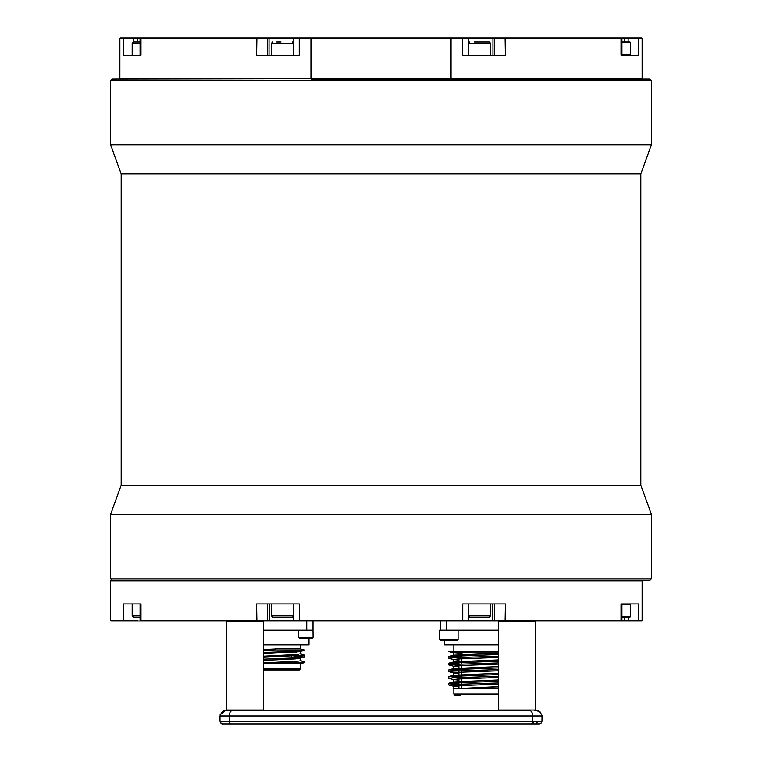 <?xml version="1.0" encoding="UTF-8"?>
<svg xmlns="http://www.w3.org/2000/svg" width="762" height="762" viewBox="0 0 762 762"><rect width="100%" height="100%" fill="white"/><g stroke="black" fill="none" stroke-linecap="round" stroke-linejoin="round"><path stroke-width="1.14" d="M137.598 621.03L137.846 620.373L110.633 620.373L111.3 621.03L641.471 621.03L642.128 620.373L642.128 580.806L641.471 580.149L650.043 580.149L651.367 578.825L110.633 578.825L111.957 580.149M465.401 621.03L467.058 621.03M642.128 620.373L462.744 620.373L462.544 621.03L464.248 621.03M399.193 621.03L362.807 621.03M193.7 621.03L204.607 621.03M557.393 621.03L568.3 621.03M505.12 621.03L505.425 603.885L462.744 603.885L462.744 620.373L140.084 620.373L140.741 621.03M141.551 621.03L140.97 620.373L140.97 603.885L123.292 603.885L123.292 620.373L123.92 621.03M140.084 615.753L132.188 615.753L132.188 603.885L140.084 603.885L140.084 620.373M295.989 620.373L294.332 620.373M299.456 621.03L299.256 603.885L256.575 603.885L256.88 621.03M275.587 617.077L288.465 617.077L275.587 617.077M638.08 621.03L638.708 620.373L638.708 603.885L621.03 603.885L621.03 620.373L620.449 621.03M621.916 604.409L630.469 604.409L629.945 603.885M621.916 617.077L629.945 617.077L630.469 616.544L621.916 616.544M110.633 580.806L642.128 580.806L641.471 580.149L111.3 580.149L110.633 580.806L110.633 620.373M606.19 580.149L568.3 580.149M640.813 485.213L121.187 485.213L121.187 173.917L640.813 173.917L640.813 485.213L651.367 514.207L110.633 514.207L110.633 578.825M640.813 173.917L651.367 144.923L110.633 144.923L121.187 173.917M120.529 78.981L119.872 78.324L310.953 78.324L310.953 38.757L451.047 38.757L451.047 78.324L111.957 78.981L110.633 80.305L651.367 80.305L651.367 144.923M651.367 80.305L650.043 78.981L641.471 78.981L642.128 78.324L451.047 78.324L450.961 78.981L641.471 78.981L642.128 78.324L642.128 38.757L638.708 38.757L638.08 38.1L624.783 38.1L624.526 42.053M450.961 78.981L311.039 78.981M256.889 38.1L256.584 55.245L299.247 55.245L299.247 38.757L310.953 38.757L311.039 38.1L120.529 38.1L119.872 38.757L299.247 38.757L299.447 38.1M123.92 38.1L123.292 38.757L123.292 55.245L140.97 55.245L140.97 38.757L141.551 38.1M119.872 38.757L119.872 78.324M140.741 38.1L140.075 38.757L140.075 55.245L132.188 55.245L132.188 43.377L140.075 43.377M281.007 42.053L276.701 42.053M137.474 42.053L137.474 38.757M269.034 55.245L269.034 38.757L268.415 38.1L269.034 38.757M624.783 38.1L450.961 38.1L451.047 38.757L621.03 38.757L621.03 55.245L638.708 55.245L638.708 38.757L628.136 38.757L628.136 42.053M462.553 38.1L462.753 55.245L505.416 55.245L505.111 38.1M620.449 38.1L621.03 38.757L628.136 38.757L628.393 38.1M493.586 38.1L492.966 38.757L492.966 55.245M641.471 38.1L642.128 38.757L641.471 38.1L638.08 38.1M450.961 38.1L311.039 38.1M225.657 580.149L557.393 580.149M228.295 621.687L263.623 621.687L263.623 710.051L226.695 710.051L226.695 621.687L228.295 621.687M525.485 710.708L225.266 710.708L499.034 710.708L262.966 710.708L499.034 710.708L262.966 710.708L263.623 710.051M525.809 621.687L535.305 621.687L535.305 710.051L498.377 710.051L498.377 621.687L525.809 621.687M499.51 710.708L510.111 710.708L499.51 710.708M226.743 723.9L230.734 723.9A2.638 1.476 -90 0 1 229.257 721.262L219.999 721.262L221.047 723.376L222.637 723.9L531.266 723.9A2.638 1.476 -90 0 0 532.743 721.262L532.743 715.985L542.001 715.985L542.001 721.262L229.257 721.262L229.257 715.985L532.743 715.985A5.277 2.962 90 0 0 529.79 710.708L225.266 710.708L227.352 710.708L226.695 710.051M541.992 715.661L540.153 711.975L536.81 710.708L534.648 710.708L536.734 710.708L534.648 710.708L535.305 710.051M229.991 723.9L535.257 723.9A2.638 2.048 -90 0 0 537.305 721.262A2.638 2.048 90 0 1 535.257 723.9L342.605 723.9L539.363 723.9L540.82 723.471L542.001 721.262L540.934 723.386L539.363 723.9L230.734 723.9M504.406 723.9L529.276 723.9M440.617 630.164L440.617 621.03M498.377 630.164L439.626 630.164L439.626 639.661L440.674 640.718L457.029 640.718L458.086 639.661L439.626 639.661M444.637 640.718L444.637 644.833L498.377 644.833M453.847 644.833L453.847 651.539M498.377 651.539L448.818 651.539L453.885 652.901L473.935 651.539L498.377 651.539M458.534 686.876L453.647 686.286L458.048 685.724L498.377 684.2M458.534 680.171L453.647 679.58L458.048 679.028L498.377 677.504M458.534 673.475L453.647 672.884L458.048 672.322L498.377 670.808M458.534 666.769L453.647 666.178L458.048 665.626L498.377 664.102M458.534 660.073L453.647 659.482L458.048 658.92L498.377 657.406M461.286 653.529L453.885 652.901M457.972 652.301L457.343 652.272M453.885 659.606L448.818 658.235L453.866 657.673L498.377 656.206M458.534 659.025L457.343 658.978M453.885 666.302L448.818 664.931L453.866 664.378L498.377 662.911M458.534 665.731L457.343 665.674M453.885 672.998L448.818 671.636L453.866 671.074L498.377 669.607M458.534 672.427L457.343 672.37M453.885 679.704L448.818 678.332L453.866 677.78L498.377 676.304M458.534 679.123L457.343 679.075M458.534 685.829L449.028 685.133L453.866 684.476L498.377 683.009M452.961 688.877L498.377 686.686M498.377 694.077L453.847 694.077L453.847 688.877L498.377 687.981M458.534 684.105L449.028 683.2L498.377 681.285M458.534 677.399L449.028 676.504L498.377 674.58M458.534 670.703L449.028 669.808L498.377 667.883M458.534 663.997L449.028 663.102L498.377 661.178M458.534 657.301L449.028 656.406L498.377 654.482M458.534 655.853L453.885 655.139L498.377 653.186M449.028 663.102L453.885 661.845L498.377 659.882M458.534 662.549L457.343 662.473M449.028 669.808L453.885 668.541L498.377 666.579M458.534 669.255L457.343 669.169M449.028 676.504L453.885 675.237L498.377 673.284M458.534 675.951L457.343 675.865M449.028 683.2L453.885 681.942L498.377 679.98M458.534 682.647L457.343 682.571M498.377 688.877L468.058 688.877L498.377 688.877M453.847 694.077L454.847 695.087L458.943 695.087M460.705 695.087L454.847 695.087M458.943 655.358L458.943 657.425L458.943 655.358M458.943 658.863L458.943 661.349L458.943 658.863M458.943 662.397L458.943 664.121L458.943 662.397M458.943 665.569L458.943 668.045L458.943 665.569M458.943 669.103L458.943 674.741L458.943 669.103M458.943 675.799L458.943 681.447L458.943 675.799M458.943 682.495L458.943 688.143L458.943 682.495M461.286 652.872L461.724 657.311M461.724 658.711L461.724 664.016M461.724 665.407L461.724 667.893M461.724 668.988L461.724 674.589M461.724 675.684L461.724 681.285M461.724 682.39L461.724 687.991M498.377 652.872L457.972 652.872L457.972 652.234M295.723 652.139L304.514 650.472L303.619 650.024C306.648 650.681 297.275 651.348 275.492 652.005L263.623 652.443M298.352 651.053L295.723 650.824L298.352 651.053M263.623 657.235L304.8 655.11L304.8 657.025L294.523 656.111L304.8 657.025L299.209 657.701L263.623 659.149M299.237 662.483L301.619 662.311M298.333 661.092L263.623 662.864M298.333 654.396L263.623 656.168M263.623 630.164L313.011 630.164L313.011 621.03M298.59 637.289L313.096 637.289L312.306 638.08L299.38 638.08L298.59 637.289L298.59 630.164M313.011 630.164L313.096 637.289L312.306 638.08M458.505 657.444L457.2 657.025L458.534 656.701M458.534 655.434L457.486 654.968L461.286 654.539M458.534 662.53L457.2 662.53L458.534 662.892M308.991 638.08L308.991 644.833L263.623 644.833M263.623 649.462L275.492 648.938M300.352 644.833L300.352 648.853L275.492 648.853L275.492 650.091L304.8 650.329L300.352 648.853L304.8 650.024M263.623 660.387L295.599 658.854L304.514 657.177M298.352 657.749L294.523 657.435M263.623 653.682L300.009 651.653M298.409 662.53L304.8 661.816L304.8 662.53L263.623 663.264M263.623 663.731L300.352 663.731L304.8 662.53L304.8 661.816L300.009 660.483M304.8 657.025L304.8 655.11L300.009 653.786M263.623 650.529L275.492 650.091M300.352 663.731L300.352 668.95L299.342 669.96L263.623 669.96M291.675 656.168L291.675 658.082L291.675 656.168M293.942 656.063L293.942 657.977M621.925 42.586L630.469 42.586L630.469 54.721L629.945 55.245L621.925 55.245L621.925 38.757L621.259 38.1M630.469 54.721L621.925 54.721M630.469 42.586L629.945 42.053L621.925 42.053M137.312 617.077L140.084 617.077L137.312 617.077M468.211 615.753L469.525 617.077L485.346 617.077M140.075 42.053L133.512 42.053L132.188 43.377M484.689 42.053L489.309 42.053L490.623 43.377L490.623 55.245M489.309 42.053L474.145 42.053M133.607 621.03L133.864 620.373M268.567 621.03L269.177 620.373L269.177 603.885M293.732 615.753L271.377 615.753L271.377 603.885M266.919 621.03L267.529 620.373L267.529 603.885M495.081 621.03L494.471 620.373L494.471 603.885M493.433 621.03L492.823 620.373L492.823 603.885M628.393 621.03L628.136 617.077M624.402 621.03L624.154 617.077M271.377 55.245L271.377 43.377L293.722 43.377M133.864 42.053L133.607 38.1M267.538 55.245L267.538 38.757L266.929 38.1M495.071 38.1L494.462 38.757L494.462 55.245M232.21 710.708A5.277 2.962 -90 0 0 229.257 715.985L219.999 715.985C221.59 711.984 223.352 710.222 225.266 710.708L227.352 710.708L225.19 710.708L220.132 714.775M504.311 721.262L257.689 721.262M531.943 723.833A2.638 2.048 -90 0 0 533.552 721.262A2.638 2.048 -90 0 1 531.943 723.833M501.672 723.9L260.328 723.9M446.646 621.03L446.646 630.164M306.734 630.164L306.734 621.03M299.342 669.96L300.352 668.95L263.623 668.95M490.623 603.885L490.623 615.753L468.268 615.753M468.278 43.377L490.623 43.377M294.389 621.03L293.732 620.373L293.732 603.885M293.789 615.753L292.475 617.077L272.691 617.077L271.377 615.753M467.611 621.03L468.268 620.373L468.268 603.885M630.469 616.544L630.469 604.409M621.259 621.03L621.916 620.373L621.916 603.885M651.367 514.207L651.367 578.825M121.187 485.213L110.633 514.207M110.633 80.305L110.633 144.923M293.789 43.377L292.475 42.053M271.377 43.377L272.691 42.053M294.389 38.1L293.722 38.757L293.722 55.245M468.278 55.245L468.278 38.757L467.611 38.1M366.293 621.03L380.943 621.03M227.352 621.03L226.695 621.687L227.352 621.03M262.966 621.03L263.623 621.687M534.648 621.03L535.305 621.687L534.648 621.03M499.034 621.03L498.377 621.687M499.034 710.708L498.377 710.051M222.637 723.9L222.628 723.9C222.009 724.319 221.123 723.443 219.999 721.262L219.999 715.956M542.001 715.985C540.506 712.032 538.744 710.279 536.734 710.708M453.885 686.4L449.028 685.133M449.028 656.406L453.885 655.139M448.818 656.511L448.818 658.235M448.818 663.207L448.818 664.931M448.818 669.912L448.818 671.636M448.818 676.608L448.818 678.332M448.818 683.304L448.818 685.038M458.534 655.72L458.534 657.444M458.534 658.892L458.534 661.368M458.534 662.416L458.534 664.14M458.534 665.588L458.534 668.074M458.534 669.112L458.534 674.77M458.534 675.818L458.534 681.466M458.534 682.514L458.534 688.172M453.647 688.705L453.647 686.286M453.647 682L453.647 679.58M453.647 675.303L453.647 672.884M453.647 668.607L453.647 666.178M453.647 661.902L453.647 659.482M453.647 655.206L453.647 652.786M457.486 654.968L461.991 653.786M457.2 655.11L457.2 657.025M300.352 658.263L300.352 660.664M294.523 656.034L294.523 657.949M295.723 650.024L295.723 651.186M300.352 651.567L300.352 653.958M458.086 639.661L458.086 630.164M132.188 615.753L133.283 617.058L140.084 617.077M490.623 615.753L489.309 617.077L479.412 617.077M468.211 43.377L469.525 42.053"/></g></svg>
